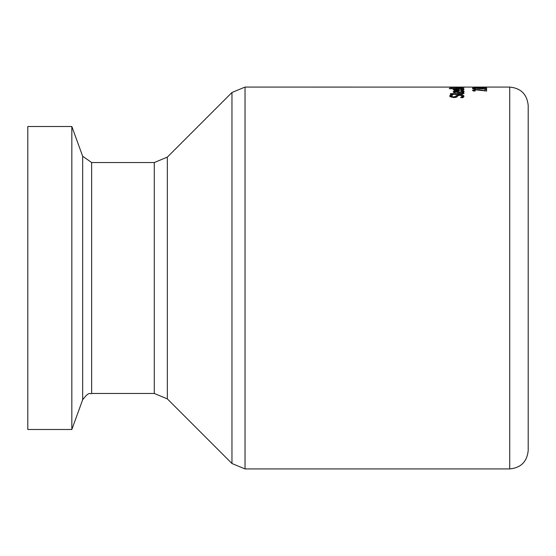<?xml version="1.0" encoding="UTF-8"?>
<svg xmlns="http://www.w3.org/2000/svg" width="556" height="556" viewBox="0 0 556 556"><rect width="100%" height="100%" fill="white"/><g stroke="black" fill="none" stroke-linecap="round" stroke-linejoin="round"><path stroke-width="0.83" d="M462.439 96.181L460.125 95.222L458.005 95.743L456.149 97.307L453.647 97.62L449.686 96.07L450.582 94.812L452.786 94.812L451.277 96.028L453.46 96.966L455.614 96.369L456.344 95.472L459.833 94.652L462.78 95.02L464.038 96.139L462.96 97.654L460.646 97.606L462.439 96.181L462.439 97.654M462.439 96.535L463.662 97.05M456.142 97.314L457.393 96.522M451.277 96.028L451.277 97.321M450.582 94.812L450.582 96.417L451.277 96.417M450.096 96.779L450.582 96.417M457.435 92.644L457.435 91.017L454.537 91.559L458.769 92.24L458.769 92.664M455.357 92.032L455.357 92.47M454.537 91.559L454.537 92.324M462.495 91.448L461.237 90.711L463.148 90.711L464.024 91.448C464.663 92.039 462.87 92.442 458.644 92.664L453.098 91.538L454.252 90.906L458.769 90.67L458.769 92.233L462.495 91.448L462.495 92.359M463.148 90.711L463.148 92.185M454.252 90.906L454.252 92.254M450.402 93.644L453.39 93.644L453.39 92.803L454.836 92.803L454.836 93.644L461.814 93.575L462.46 93.186L462.126 92.803L463.697 92.803L463.989 93.304L460.597 94.124L453.39 94.457L450.402 94.124L450.402 93.644L450.402 94.124M453.39 93.644L453.39 94.457M463.697 92.803L463.697 93.7M462.46 93.186L462.46 94.034M461.814 93.575L461.814 94.089M454.836 93.644L454.836 94.457M453.39 94.395L454.836 94.395M457.435 90.135L457.435 89.224L454.537 89.627L457.435 90.447M454.537 89.627L454.537 90.204M462.495 89.544L461.237 89.002L463.148 89.002L464.024 89.544L458.644 90.468L453.098 89.613L458.769 88.974L458.769 90.135L462.495 89.544L462.495 90.232M463.148 89.002L463.148 90.1M454.252 89.141L454.252 90.155M455.322 87.139L461.8 87.264M461.8 87.202L464.079 87.396L459.979 87.702L449.637 87.396L459.332 87.306M459.332 87.202L455.322 87.195M462.564 87.368L456.601 87.452L462.564 87.633M450.805 87.403L455.301 87.396L450.805 87.584M449.311 88.724L463.787 88.724M449.311 88.501L463.787 88.501M474.059 88.675L475.262 89.134L472.454 88.654L476.263 88.168L484.999 88.939L484.999 88.105L486.604 88.105L486.604 89.189L476.36 88.376L474.622 88.46L474.059 89.148M474.059 90.315L475.262 90.989L473.288 90.989L472.454 90.294L476.263 89.572L479.036 89.69L486.604 91.038L476.36 89.891L474.622 90.009L474.059 90.989M479.036 89.69L479.036 90.044M481.406 90.009L481.406 90.406M484.999 90.697L484.999 89.481L486.604 89.481L486.604 91.045M481.121 87.097L473.615 87.125M472.746 87.097L245.029 87.077L231.963 92.491L231.963 463.509L245.029 468.923L245.029 87.077M474.344 87.077L479.87 87.097L474.344 87.077M472.746 87.667L480.46 87.431L472.746 87.16L486.604 87.16L474.664 87.222L482.789 87.403L474.664 87.737L486.604 87.883L472.746 87.883M509.727 87.077L509.727 468.923C520.944 467.825 527.102 461.668 528.2 450.443L528.2 105.557C527.102 94.332 520.944 88.175 509.727 87.077L481.44 87.077M82.663 156.243L82.663 399.757L71.835 429.503L71.835 126.497L82.663 156.243L91.636 162.526L154.283 162.526L167.342 157.112L231.963 92.491M528.2 115.453L528.2 440.547M71.835 429.503L27.8 429.503L27.8 126.497L71.835 126.497M462.78 95.02L462.78 96.626M459.833 94.652L459.833 95.222M456.344 95.472L456.344 97.085M455.614 96.369L455.614 97.446M453.46 96.966L453.46 97.62M463.732 91.031L463.732 91.9M457.817 90.67L457.817 92.24M459.791 93.644L459.791 94.124M463.732 89.231L463.732 89.884M457.817 88.974L457.817 90.461M154.283 162.526L154.283 393.474L91.636 393.474L91.636 162.526M231.963 463.509L167.342 398.888L167.342 157.112M509.727 468.923L245.029 468.923M91.636 393.474C90.072 394.67 89.773 390.375 82.663 399.757M167.342 398.888L154.283 393.474"/></g></svg>
